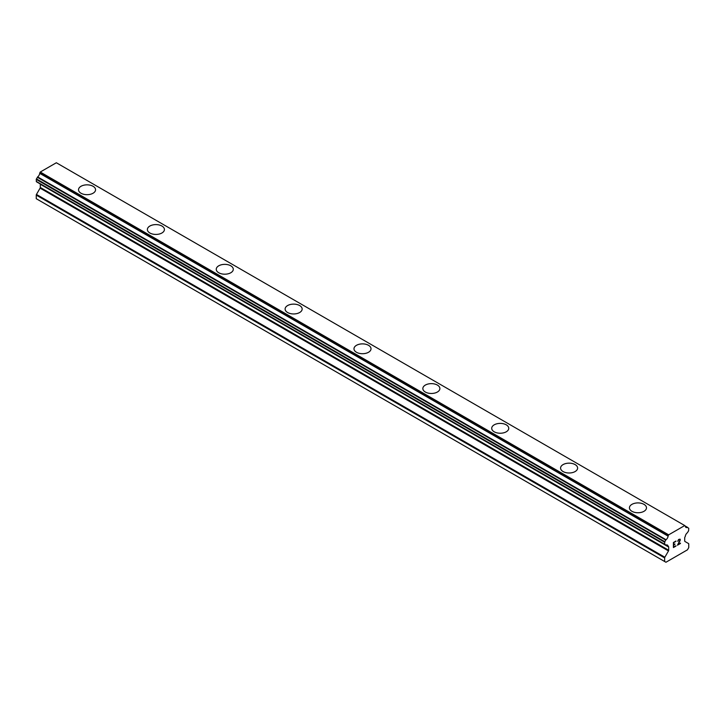 <?xml version="1.0" encoding="UTF-8"?>
<svg xmlns="http://www.w3.org/2000/svg" width="725" height="725" viewBox="0 0 725 725"><rect width="100%" height="100%" fill="white"/><g stroke="black" fill="none" stroke-linecap="round" stroke-linejoin="round"><path stroke-width="1.09" d="M78.517 189.76A8.519 4.921 180 0 1 83.774 185.21A8.519 4.921 180 0 1 93.063 186.28A8.519 4.921 180 0 1 95.564 189.76A8.519 4.921 180 0 1 90.299 194.3A8.519 4.921 180 0 1 81.01 193.24A8.519 4.921 180 0 1 78.517 189.76A8.519 4.921 180 0 1 83.783 185.219A8.519 4.921 180 0 1 93.063 186.289A8.519 4.921 180 0 1 95.564 189.76M161.929 226.046A8.519 4.921 180 0 1 164.421 229.517A8.519 4.921 180 0 1 159.165 234.057A8.519 4.921 180 0 1 149.876 232.997A8.519 4.921 180 0 1 147.383 229.517A8.519 4.921 180 0 1 152.649 224.977A8.519 4.921 180 0 1 161.929 226.046M147.383 229.517A8.519 4.921 180 0 1 152.64 224.968A8.519 4.921 180 0 1 161.929 226.037A8.519 4.921 180 0 1 164.421 229.517M216.249 269.274A8.519 4.921 180 0 1 221.506 264.734A8.519 4.921 180 0 1 230.795 265.794A8.519 4.921 180 0 1 233.287 269.283A8.519 4.921 180 0 1 228.031 273.823A8.519 4.921 180 0 1 218.742 272.754A8.519 4.921 180 0 1 216.249 269.274A8.519 4.921 180 0 1 221.515 264.743A8.519 4.921 180 0 1 230.795 265.803A8.519 4.921 180 0 1 233.287 269.274M299.661 305.569A8.519 4.921 180 0 1 302.153 309.04A8.519 4.921 180 0 1 296.897 313.581A8.519 4.921 180 0 1 287.608 312.511A8.519 4.921 180 0 1 285.115 309.031A8.519 4.921 180 0 1 290.381 304.5A8.519 4.921 180 0 1 299.661 305.569M285.115 309.031A8.519 4.921 180 0 1 290.372 304.491A8.519 4.921 180 0 1 299.661 305.551A8.519 4.921 180 0 1 302.153 309.031M353.981 348.798A8.519 4.921 180 0 1 359.237 344.248A8.519 4.921 180 0 1 368.527 345.317A8.519 4.921 180 0 1 371.019 348.798A8.519 4.921 180 0 1 365.763 353.338A8.519 4.921 180 0 1 356.473 352.268A8.519 4.921 180 0 1 353.981 348.798A8.519 4.921 180 0 1 359.247 344.257A8.519 4.921 180 0 1 368.527 345.327A8.519 4.921 180 0 1 371.019 348.798M422.847 388.555A8.519 4.921 180 0 1 428.103 384.005A8.519 4.921 180 0 1 437.392 385.075A8.519 4.921 180 0 1 439.885 388.555A8.519 4.921 180 0 1 434.628 393.095A8.519 4.921 180 0 1 425.339 392.035A8.519 4.921 180 0 1 422.847 388.555A8.519 4.921 180 0 1 428.112 384.014A8.519 4.921 180 0 1 437.392 385.084A8.519 4.921 180 0 1 439.885 388.555M491.713 428.321A8.519 4.921 180 0 1 496.969 423.772A8.519 4.921 180 0 1 506.258 424.841A8.519 4.921 180 0 1 508.751 428.321M506.258 424.832A8.519 4.921 180 0 1 508.751 428.312A8.519 4.921 180 0 1 503.494 432.861A8.519 4.921 180 0 1 494.205 431.792A8.519 4.921 180 0 1 491.713 428.312A8.519 4.921 180 0 1 496.969 423.763A8.519 4.921 180 0 1 506.258 424.832M560.579 468.069A8.519 4.921 180 0 1 565.835 463.529A8.519 4.921 180 0 1 575.124 464.589A8.519 4.921 180 0 1 577.617 468.078A8.519 4.921 180 0 1 572.36 472.618A8.519 4.921 180 0 1 563.071 471.549A8.519 4.921 180 0 1 560.579 468.069A8.519 4.921 180 0 1 565.835 463.538A8.519 4.921 180 0 1 575.124 464.598A8.519 4.921 180 0 1 577.617 468.069M643.99 504.364A8.519 4.921 180 0 1 646.482 507.835A8.519 4.921 180 0 1 641.226 512.376A8.519 4.921 180 0 1 631.937 511.306A8.519 4.921 180 0 1 629.436 507.826A8.519 4.921 180 0 1 634.701 503.295A8.519 4.921 180 0 1 643.99 504.364M629.436 507.826A8.519 4.921 180 0 1 634.701 503.286A8.519 4.921 180 0 1 643.99 504.346A8.519 4.921 180 0 1 646.482 507.826M673.706 542.653L673.706 544.683L673.697 542.653L675.954 541.348L673.706 542.653M673.706 544.683L674.93 543.977M674.939 544.312L673.706 545.019L674.93 544.303M673.706 545.019L673.706 547.049L673.697 545.019M673.706 547.049L675.954 545.753M673.416 547.547L675.954 546.079L673.416 547.556L673.416 542.49L675.954 541.022M677.712 541.276L678.564 539.509L680.05 539.137M680.268 539.518L680.268 540.016L680.258 539.518M680.268 540.016L680.05 540.623L680.258 540.016M680.05 540.623L679.434 541.938L680.05 540.623M679.434 541.938L678.074 544.529L679.425 541.928M678.074 544.529L680.458 543.143M677.458 545.209L680.458 543.478L677.449 545.218L679.968 540.161L679.388 539.382L678.201 540.279L678.011 541.122L678.582 539.835L679.769 539.382M666.03 545.082A3.407 1.967 -60 0 1 667.417 545.073A3.407 1.967 -60 0 1 668.106 546.278L664.644 544.212L664.798 541.693L666.03 539.726A3.407 1.967 -60 0 0 668.097 536.147L668.658 534.832L684.744 525.553L685.297 526.214A3.407 1.967 -60 0 0 685.977 527.419A3.407 1.967 -60 0 0 687.363 527.41L688.75 528.28L688.596 530.8L687.373 532.757A3.407 1.967 -60 0 0 685.297 536.346L684.908 537.116A0.97 0.562 -60 0 0 684.708 537.787L684.708 541.004A0.97 0.562 -60 0 0 684.908 541.448L688.551 543.56A0.97 0.562 -60 0 1 688.75 544.004L688.75 547.592L687.463 549.822L670.027 559.89L665.94 562.247L664.644 561.503L664.644 557.915A0.97 0.562 -60 0 1 664.852 557.235L668.495 550.928L40.093 188.128L36.449 194.436A0.97 0.562 120 0 0 36.25 195.116L36.25 198.704L664.644 561.503M668.495 550.928A0.97 0.562 -60 0 0 668.695 550.248L668.695 547.04A0.97 0.562 -60 0 0 668.495 546.587L668.106 546.278M40.247 183.96A0.97 0.562 -60 0 1 40.292 184.232L40.292 187.449A0.97 0.562 -60 0 1 40.093 188.128M37.338 182.283L665.731 545.082L37.338 182.283M684.744 525.553L56.342 162.753L40.256 172.033L39.703 173.338A3.407 1.967 -60 0 1 37.637 176.918L36.25 179.401L36.404 181.739L664.798 544.538M687.662 527.41L685.297 526.042L687.662 527.41M668.658 534.832L40.256 172.033M668.097 536.147L39.703 173.338M668.16 546.396L665.931 545.109L668.232 546.46M687.363 527.41L685.297 526.214M668.251 535.548L39.848 172.74M666.03 539.726L37.637 176.918M665.74 540.062L37.338 177.262M664.798 541.693L36.404 178.894M664.644 542.2L36.25 179.401M664.644 544.212L36.25 181.404M668.695 547.04L40.292 184.232M668.695 550.248L40.292 187.449M664.852 557.235L36.449 194.436M664.644 557.915L36.25 195.116"/></g></svg>
